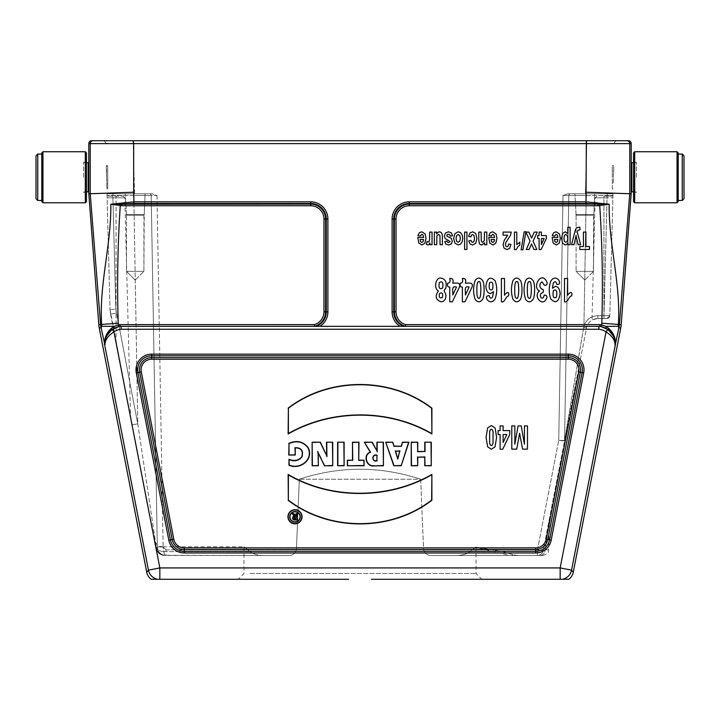 <?xml version="1.0" encoding="UTF-8"?>
<svg xmlns="http://www.w3.org/2000/svg" width="720" height="720" viewBox="0 0 720 720"><rect width="100%" height="100%" fill="white"/><g stroke="black" fill="none" stroke-linecap="round" stroke-linejoin="round"><path stroke-width="0.54" stroke-dasharray="3.6 2.7" d="M371.268 579.285L560.16 579.285L560.16 567.927L159.84 567.927L159.84 579.285L151.164 579.285M568.836 579.285L560.16 579.285M107.001 193.797L110.034 309.375L107.001 193.797L134.55 193.797L107.001 193.797L133.785 193.797L112.851 193.797L112.851 195.507L107.046 195.489L151.182 195.507L157.32 546.948L151.182 195.507L157.32 546.948L151.182 195.507L156.987 195.489L152.217 193.797L134.55 193.797L133.236 143.541L105.687 143.541L133.236 143.541L134.55 193.797L152.217 193.797L133.785 193.797L152.217 193.797L156.987 195.489L133.785 195.507L137.772 423.855L156.231 546.84L137.772 423.855L115.83 309.321L112.851 195.507L115.83 309.321L137.772 423.855L133.785 195.507L112.851 195.507L112.851 193.797M107.109 197.811L107.064 196.119L107.109 197.811L116.055 197.811L107.109 197.811M106.263 165.609L106.875 188.865L106.263 165.609L106.578 177.39L106.578 165.654L107.739 165.654L107.739 188.865L107.739 165.654M166.023 555.498L164.619 555.372C160.101 555.075 157.257 552.735 156.078 548.361C157.257 552.735 160.101 555.075 164.619 555.372L163.944 551.637L164.619 555.372L165.816 555.498L161.694 554.859L159.237 553.41L157.41 551.178L156.42 548.451L156.231 546.84L157.185 546.966L156.231 546.84A5.805 2.385 169 0 0 155.97 547.812L132.075 424.863L155.97 547.812A5.805 2.385 169 0 1 156.231 546.84L156.42 548.451A5.805 0.468 -11 0 1 156.078 548.361A5.805 0.468 -11 0 0 156.42 548.451L157.41 551.178L159.237 553.41L163.332 555.282C160.119 554.994 157.698 552.681 156.078 548.361C156.735 553.914 164.421 555.921 163.332 555.282L265.158 555.498C258.624 555.597 253.602 554.31 250.074 551.637C253.602 554.31 258.624 555.597 265.158 555.498L288.333 555.498C292.131 555.75 294.822 553.869 296.406 549.855L299.322 479.223C339.588 465.939 380.043 465.939 420.678 479.223L423.594 549.855C425.169 553.86 427.86 555.75 431.667 555.498L542.844 555.498L431.667 555.498L519.282 555.498L509.958 555.498L475.407 547.29L469.926 551.637L475.407 547.29L509.958 555.498C513.009 555.408 513.666 555.012 511.911 554.301L503.01 551.637L511.911 554.301A23.202 23.202 -71.5 0 0 519.282 555.498A23.202 23.202 0 0 1 511.911 554.301C513.666 555.012 513.009 555.408 509.958 555.498L431.667 555.498C427.869 555.75 425.178 553.869 423.594 549.855L537.453 549.855L537.453 555.498A5.805 5.805 0 0 0 543.15 550.809L586.719 326.898L543.15 550.809L545.148 549.801L549.144 521.145L545.148 549.801L549.144 521.145L545.148 549.801L543.15 550.809A5.805 5.805 0 0 1 537.453 555.498A5.805 5.805 0 0 0 543.15 550.809A5.805 5.805 0 0 1 537.453 555.498L537.453 549.855L423.594 549.855L420.678 479.223L299.322 479.223C339.588 465.939 380.043 465.939 420.678 479.223L299.322 479.223L296.406 549.855C294.831 553.86 292.14 555.75 288.333 555.498L166.023 555.498C160.812 554.994 157.914 552.15 157.32 546.948L163.116 547.002L157.32 546.948A8.703 8.703 0 0 0 166.023 555.498A8.703 8.703 0 0 1 157.32 546.948C157.914 552.15 160.812 554.994 166.023 555.498L166.023 549.855L166.023 555.498A8.703 8.703 0 0 1 157.32 546.948M159.84 579.285L348.732 579.285M104.949 346.275L104.859 345.231L104.949 346.275A2.898 2.862 175.2 0 0 104.994 346.581L148.446 570.141A11.601 11.601 -140.5 0 0 157.491 579.285M562.509 579.285A11.601 11.601 140.5 0 0 571.554 570.141L619.209 326.349L618.66 326.349L619.209 326.349A27.225 27.225 0 0 0 619.407 324.54L629.775 193.77L629.775 143.613L631.206 143.613M631.206 162.846L631.206 191.673M631.206 193.797L586.332 192.222L586.008 201.834L409.311 201.834A17.199 17.199 0 0 0 392.112 219.033L392.112 311.85A17.199 17.199 0 0 0 400.068 326.349L120.15 326.349L121.05 326.349L121.167 329.256L598.833 329.256A14.553 14.553 0 0 1 606.042 331.884C612.018 335.682 615.024 340.074 615.069 345.069M88.794 191.673L88.794 162.846M88.794 193.797L90.225 193.743L100.593 324.54A27.225 27.225 0 0 0 100.791 326.349L104.931 345.069C104.976 340.074 107.982 335.682 113.958 331.884A14.553 14.553 0 0 1 121.167 329.256M613.422 177.39L613.737 165.609L613.422 177.39M612.999 193.797L609.804 315.693L612.999 193.797L567.783 193.797L612.999 193.797L567.783 193.797L563.013 195.489L567.783 193.797L612.999 193.797L607.149 193.797L607.149 195.507L612.954 195.489L607.149 195.507L603.999 315.675L609.804 315.693L606.906 318.519L597.87 318.519L606.906 318.519L597.87 318.519L606.906 318.519L609.804 315.693L603.999 315.675L603.999 318.519L603.999 315.675L597.87 315.675C590.913 316.089 586.269 319.581 583.938 326.133L564.534 440.541L568.818 195.507L564.534 440.541L568.818 195.507L564.534 440.541L558.738 440.343L564.489 441.045L558.738 440.343L564.534 440.541L583.668 327.411L583.938 326.133L586.719 326.898C588.591 321.642 592.308 318.852 597.87 318.519C592.308 318.852 588.591 321.642 586.719 326.898L583.938 326.133L586.215 195.507L568.818 195.507L607.149 195.507L586.215 195.507L583.938 326.133C586.269 319.581 590.913 316.089 597.87 315.675L603.999 315.675L607.149 193.797L612.999 193.797M316.341 326.349L319.932 326.349A17.199 17.199 0 0 0 327.888 311.85L327.888 219.033A17.199 17.199 0 0 0 310.689 201.834L133.992 201.834L110.808 204.237L122.058 205.749L310.689 205.749A13.284 13.284 0 0 1 323.973 219.033L323.973 311.85A13.284 13.284 0 0 1 314.379 324.612L120.042 324.612L120.15 326.349L314.604 326.25A14.922 14.922 0 0 0 325.611 311.85L326.25 311.85A15.561 15.561 0 0 1 316.341 326.349L315.018 326.349M319.932 326.349L400.068 326.349M618.624 326.349L605.781 326.349L608.598 328.365L608.247 329.751L613.395 335.988L615.186 344.331L614.988 347.004L615.177 344.691C615.501 338.886 613.026 333.828 607.725 329.526A17.451 17.451 0 0 0 598.95 326.349L121.05 326.349A17.451 17.451 0 0 0 112.275 329.526C106.974 333.828 104.499 338.886 104.823 344.691L104.823 344.637A17.577 17.577 0 0 1 111.789 329.733M594.657 193.797L574.938 193.797L594.657 193.797L574.938 193.797L594.657 193.797L593.865 214.677L575.73 214.677L593.865 214.677L575.73 214.677L593.865 214.677L594.657 193.797M145.062 193.797L125.343 193.797L145.062 193.797L125.343 193.797L145.062 193.797L144.27 214.677L126.135 214.677L144.27 214.677L126.135 214.677L144.27 214.677L145.062 193.797M469.926 551.637C466.398 554.31 461.376 555.597 454.842 555.498C461.376 555.597 466.398 554.31 469.926 551.637L495.576 551.637A29.007 20.16 104.8 0 1 503.01 551.637L475.758 547.137L503.01 551.637A29.007 20.16 104.8 0 0 495.576 551.637L469.926 551.637M250.074 551.637C241.974 545.229 241.974 545.229 250.074 551.637C241.974 545.229 241.974 545.229 250.074 551.637L163.944 551.637L162.954 546.804L163.944 551.637L250.074 551.637M122.058 205.749L122.058 204.111L133.992 203.463L133.668 143.613L586.332 143.613L586.332 192.222M586.332 140.715L586.332 143.613L629.775 143.613A2.898 2.898 90 0 0 626.877 140.715L93.123 140.715A2.898 2.898 90 0 0 90.225 143.613L90.225 193.743L133.668 192.222M88.794 143.613L133.668 143.613L133.668 140.715L617.211 140.715L102.789 140.715L133.236 140.715L133.236 143.541L614.313 143.541L133.236 143.541L133.236 140.715M323.973 311.85L325.611 311.85L325.611 219.033A14.922 14.922 0 0 0 310.689 204.111L110.808 204.237C111.411 244.809 98.973 284.337 101.655 324.459A26.163 26.163 0 0 0 101.862 326.349L114.219 326.349L111.402 328.365L106.209 335.34M101.376 326.349L101.862 326.349M618.66 328.923L618.66 326.349L615.51 326.349L618.138 326.349A26.163 26.163 0 0 0 618.345 324.459C621.018 284.229 608.589 244.881 609.192 204.237L586.008 201.834L586.008 203.463L597.942 204.111L597.942 205.749L609.192 204.237L597.942 204.111L409.311 204.111A14.922 14.922 0 0 0 394.389 219.033L393.75 219.033A15.561 15.561 0 0 1 409.311 203.463L586.008 203.463M618.138 326.349L619.209 326.349L618.138 326.349M605.781 326.349L601.515 324.864A19.287 19.287 0 0 0 599.958 324.612L405.621 324.612L404.982 326.349M110.034 309.375L132.075 424.863L110.556 314.154L110.034 309.375L110.556 314.154L110.034 309.375L115.83 309.321L110.034 309.375M597.87 318.519C590.148 320.247 590.148 320.247 597.87 318.519C590.148 320.247 590.148 320.247 597.87 318.519L597.87 315.675L597.87 318.519M116.055 342.459L130.545 416.979L116.055 342.459L116.055 197.811L124.803 197.811L116.055 197.811L116.055 196.119L123.066 196.119L107.064 196.119L116.055 196.119L116.055 342.459M603.945 196.119L612.936 196.119L603.945 196.119L603.945 197.811L595.197 197.811L612.891 197.811L603.945 197.811L603.945 318.519L603.945 196.119M132.075 424.863L137.772 423.855L132.075 424.863M151.182 195.507A1.737 1.737 0 0 0 149.445 193.797A1.737 1.737 0 0 1 151.182 195.507A1.737 1.737 0 0 0 149.445 193.797A1.737 1.737 0 0 1 151.182 195.507A1.737 1.737 0 0 0 149.445 193.797A1.737 1.737 0 0 1 151.182 195.507M568.818 195.507A1.737 1.737 0 0 1 570.555 193.797A1.737 1.737 0 0 0 568.818 195.507A1.737 1.737 0 0 1 570.555 193.797A1.737 1.737 0 0 0 568.818 195.507L563.013 195.489L558.738 440.343L563.013 195.489L568.818 195.507A1.737 1.737 0 0 1 570.555 193.797A1.737 1.737 0 0 0 568.818 195.507M564.489 441.045A2.898 2.898 0 0 0 564.534 440.541A2.898 2.898 0 0 1 564.489 441.045A2.898 2.898 -169 0 0 564.534 440.541A2.898 2.898 0 0 1 564.489 441.045A2.898 2.898 0 0 0 564.534 440.541A2.898 2.898 0 0 1 564.489 441.045A2.898 2.898 -169 0 0 564.534 440.541A2.898 2.898 0 0 1 564.489 441.045M606.906 318.519A2.898 2.898 0 0 0 609.804 315.693A2.898 2.898 0 0 1 606.906 318.519A2.898 2.898 0 0 0 609.804 315.693A2.898 2.898 0 0 1 606.906 318.519M539.982 555.498A5.805 5.166 -90 0 0 545.148 549.801L548.64 549.801L545.148 549.801A5.805 5.166 90 0 1 539.982 555.498M143.901 215.145L126.504 215.145L143.901 215.145L144.27 214.677L143.901 271.359L126.504 271.359L143.901 271.359L126.504 271.359L143.901 271.359L143.901 215.145L126.504 215.145L143.901 215.145M135.198 280.062L126.504 271.359L135.198 280.062L143.901 271.359L135.198 280.062M593.496 215.145L576.099 215.145L593.496 215.145L593.865 214.677L593.496 271.359L576.099 271.359L593.496 271.359L576.099 271.359L593.496 271.359L593.496 215.145L576.099 215.145L593.496 215.145M584.802 280.062L576.099 271.359L584.802 280.062L593.496 271.359L584.802 280.062M617.211 140.715A2.898 2.898 0 0 0 614.313 143.541A2.898 2.898 0 0 1 617.211 140.715A2.898 2.898 0 0 0 614.313 143.541M105.687 143.541A2.898 2.898 0 0 0 102.789 140.715A2.898 2.898 0 0 1 105.687 143.541A2.898 2.898 0 0 0 102.789 140.715M111.816 329.706L118.836 326.574A17.55 17.55 0 0 1 120.15 326.349M104.823 344.637L106.605 335.988L111.753 329.751L111.402 328.365M599.958 324.612L599.85 326.349A17.55 17.55 0 0 1 601.164 326.574L608.184 329.706M615.177 344.637L615.177 344.637A17.577 17.577 0 0 0 608.211 329.733M615.348 345.294L615.141 345.231A2.898 1.593 4.8 0 1 615.06 345.528L615.006 346.581A2.898 2.862 4.8 0 0 615.051 346.275M120.042 324.612A19.287 19.287 0 0 0 118.485 324.864L114.219 326.349M615.141 345.231L615.528 344.394L613.809 335.385M104.94 339.3L104.859 345.231A2.898 1.593 175.2 0 0 104.94 345.528M615.186 344.331L613.395 335.988M100.791 326.349L101.34 326.349L101.34 328.923M106.605 335.988L104.814 344.331M607.725 329.526L606.042 331.884L560.16 567.927L571.554 570.141L573.264 572.22M112.275 329.526L113.958 331.884L159.84 567.927L148.446 570.141L146.736 572.22M314.379 324.612L314.604 326.25M113.841 326.691L114.156 328.239M606.159 326.691L605.844 328.239M250.074 573.489L476.028 573.489L250.074 573.489M476.028 547.137L476.028 573.489L481.824 579.285M107.739 171.459L107.739 183.06L107.739 171.459L106.416 171.459L106.722 183.06L106.416 171.459M88.209 191.763L88.209 162.756M83.574 177.264L83.574 162.468L83.574 177.264M41.805 152.892L41.805 201.627M41.805 154.053L41.805 200.466L41.805 154.053M86.472 201.627L86.472 152.892M86.472 177.264L86.472 194.958L86.472 177.264M42.966 202.788L42.966 151.731M85.311 151.731L85.311 202.788M36 155.799L36 198.729M612.261 183.06L612.261 171.459L612.261 183.06L613.278 183.06L613.584 171.459L613.278 183.06M612.261 188.865L612.261 165.654L612.261 188.865L613.125 188.865M631.791 162.756L631.791 191.763M678.195 200.466L678.195 154.053L678.195 200.466M678.195 201.627L678.195 152.892M634.689 202.788L634.689 151.731M677.034 151.731L677.034 202.788M633.528 152.892L633.528 201.627M633.528 177.264L633.528 194.958L633.528 177.264M636.426 177.264L636.426 162.468L636.426 177.264M684 198.729L684 155.799M166.023 549.855L296.406 549.855L166.023 549.855L163.116 547.002L166.023 549.855M151.722 354.141A15.723 15.723 0 0 0 136.296 372.861L168.822 540.225A15.723 15.723 0 0 0 184.257 552.951L535.743 552.951A15.723 15.723 0 0 0 551.178 540.225L583.704 372.861A15.723 15.723 0 0 0 568.278 354.141L151.722 354.141L151.722 355.779L568.278 355.779A14.085 14.085 0 0 1 582.102 372.546L549.567 539.919A14.085 14.085 0 0 1 535.743 551.313L184.257 551.313A14.085 14.085 0 0 1 170.433 539.919L137.898 372.546A14.085 14.085 0 0 1 151.722 355.779L151.722 357.579A12.285 12.285 0 0 0 139.671 372.204L136.296 372.861M405.621 324.612A13.284 13.284 0 0 1 396.027 311.85L396.027 219.033A13.284 13.284 0 0 1 409.311 205.749L597.942 205.749M599.634 204.174L599.733 205.686C602.316 244.89 603 284.058 601.794 323.199A9.558 9.558 0 0 1 601.515 324.864L601.164 326.574M578.727 371.889L546.192 539.262A10.647 10.647 0 0 1 535.743 547.875L184.257 547.875A10.647 10.647 0 0 1 173.808 539.262L141.273 371.889A10.647 10.647 0 0 1 151.722 359.217L568.278 359.217A10.647 10.647 0 0 1 578.727 371.889L583.704 372.861M537.453 549.855L558.738 440.343L537.453 549.855L543.15 550.809L537.453 549.855M585.45 193.797L586.764 143.541L585.45 193.797M156.987 195.489L163.116 547.002L156.987 195.489M98.811 324.684L118.206 323.199C117 284.031 117.684 244.863 120.267 205.686L120.366 204.174M99.261 327.996L101.061 327.654M620.739 327.996L618.939 327.654M621.189 324.684L601.794 323.199M141.273 371.889L139.671 372.204L172.206 539.568A12.285 12.285 0 0 0 184.257 549.513L535.743 549.513A12.285 12.285 0 0 0 547.794 539.568L551.178 540.225M546.192 539.262L547.794 539.568L580.329 372.204A12.285 12.285 0 0 0 568.278 357.579L568.278 354.141M535.743 547.875L535.743 552.951M184.257 547.875L184.257 552.951M173.808 539.262L168.822 540.225M568.278 359.217L568.278 357.579L151.722 357.579L151.722 359.217M403.659 326.349A15.561 15.561 0 0 1 393.75 311.85L393.75 219.033L392.112 219.033M396.027 219.033L394.389 219.033L394.389 311.85A14.922 14.922 0 0 0 405.396 326.25M396.027 311.85L392.112 311.85M409.311 205.749L409.311 201.834M310.689 205.749L310.689 203.463A15.561 15.561 0 0 1 326.25 219.033L326.25 311.85L327.888 311.85M133.992 203.463L310.689 203.463L310.689 201.834M323.973 219.033L327.888 219.033M118.836 326.574L118.485 324.864A9.558 9.558 0 0 1 118.206 323.199M110.556 314.154L116.253 313.146L110.556 314.154M133.785 195.507L133.785 193.797L133.785 195.507M586.215 195.507L586.215 193.797L586.215 195.507M583.668 327.411L586.476 327.906L583.668 327.411M165.816 555.498A8.703 8.631 90 0 1 157.185 546.966A8.703 8.631 -90 0 0 165.816 555.498M163.944 551.637A8.703 8.397 169 0 1 155.403 544.887A8.703 8.397 -11 0 0 163.944 551.637M586.764 143.541L586.764 140.715L586.764 143.541M37.737 200.466L37.737 154.053M682.263 154.053L682.263 200.466M162.954 546.804L243.972 546.804L243.972 573.489L238.176 579.285M596.934 196.119L595.197 197.811L591.993 320.121M123.066 196.119L124.803 197.811L130.545 416.979M542.844 555.498C550.719 552.78 547.515 551.475 548.64 549.801L549.405 518.625M162.954 546.822C158.436 546.507 155.583 544.158 154.413 539.775M126.504 215.145L125.343 193.797L126.504 215.145L126.504 271.359L126.504 215.145M576.099 215.145L574.938 193.797L576.099 215.145L576.099 271.359L576.099 215.145M106.875 188.865L107.739 188.865M106.722 183.06L107.739 183.06M86.472 162.648L83.574 162.468L86.472 159.57M86.472 191.871L83.574 192.051L86.472 194.958M613.584 171.459L612.261 171.459M612.261 165.654L613.737 165.609M633.528 162.648L636.426 162.468L633.528 159.57M633.528 191.871L636.426 192.051L633.528 194.958"/><path stroke-width="1.08" d="M371.448 579.285L568.836 579.285A11.601 11.601 -129.5 0 0 573.264 572.22L620.739 327.996A29.007 29.007 0 0 0 621.189 324.684L631.206 193.797L631.206 162.846L633.528 162.648M104.652 345.294L104.823 344.691C104.499 338.886 106.974 333.828 112.275 329.526L113.958 331.884C107.982 335.682 104.976 340.074 104.931 345.069L101.061 327.654L99.261 327.996L146.736 572.22A11.601 11.601 -50.5 0 0 151.164 579.285L348.552 579.285M146.736 572.22L148.446 570.141A11.601 11.601 39.5 0 0 157.491 579.285M562.509 579.285A11.601 11.601 -39.5 0 0 571.554 570.141L573.264 572.22M101.061 327.654L100.791 326.349A27.225 27.225 0 0 1 100.593 324.54L90.225 193.77L90.225 143.613A2.898 2.898 -90 0 1 93.123 140.715L628.308 140.715A2.898 2.898 180 0 1 631.206 143.613L631.206 162.846M631.206 143.613L629.775 143.613L629.775 193.743L631.206 193.797M400.068 326.349A17.199 17.199 0 0 1 392.112 311.85L392.112 219.033A17.199 17.199 0 0 1 409.311 201.834L586.008 201.834L586.332 143.613L133.668 143.613L133.668 192.222L88.794 193.797L88.794 143.613A2.898 2.898 0 0 1 91.692 140.715M112.275 329.526A17.451 17.451 0 0 1 121.05 326.349L599.85 326.349L598.95 326.349L598.833 329.256L121.167 329.256A14.553 14.553 0 0 0 113.958 331.884L159.84 567.927L159.84 579.285M121.167 329.256L121.05 326.349L120.15 326.349L120.042 324.612L314.379 324.612A13.284 13.284 0 0 0 323.973 311.85L323.973 219.033A13.284 13.284 0 0 0 310.689 205.749L122.058 205.749L110.808 204.237L133.992 201.834L310.689 201.834A17.199 17.199 0 0 1 327.888 219.033L327.888 311.85A17.199 17.199 0 0 1 319.932 326.349M288.747 443.421C296.694 439.938 303.201 441.378 308.25 447.732C314.064 459.666 299.925 470.205 288.972 465.246L288.972 459.297C294.138 461.403 298.386 460.629 301.725 456.948C303.381 450.927 301.221 447.903 295.236 447.894L295.236 455.04L288.747 455.04L289.008 443.592C296.838 440.262 303.174 441.675 308.016 447.831C313.659 459.459 300.105 469.809 289.224 465.048L288.972 465.246M326.484 442.197L332.73 442.197L332.73 465.759L324.414 465.759L318.132 452.637L318.393 465.759L312.129 465.759L312.129 442.197L320.373 442.197L326.655 455.562L326.484 442.197L332.73 442.197M337.626 442.197L344.115 442.197L344.115 465.759L337.626 465.759L337.626 442.197L344.115 442.197M358.992 460.179L364.068 460.179L364.068 465.759L347.382 465.759L347.382 460.179L352.485 460.179L352.485 442.197L358.992 442.197L358.731 460.431L364.068 460.179M376.911 442.197L383.418 442.197L383.418 465.759L374.112 465.912C366.282 467.208 362.601 454.878 370.224 452.106L364.347 442.197L372.24 442.197L376.911 450.774L376.911 442.197L383.418 442.197M424.773 442.197L431.28 442.197L431.28 465.759L424.773 465.759L424.773 457.164L417.735 457.164L417.735 465.759L411.228 465.759L411.228 442.197L417.735 442.197L417.735 451.476L424.773 451.476L424.773 442.197L431.28 442.197M288.126 408.141C329.157 376.551 390.852 376.695 431.91 408.141L431.883 433.962C388.557 408.69 331.488 409.113 288.126 433.962L288.378 408.267C329.274 376.857 390.726 376.983 431.649 408.267L431.91 408.141M288.108 500.265C329.112 531.738 391.023 531.801 431.883 500.265L431.883 474.444C388.521 499.293 331.461 499.716 288.126 474.444L288.36 500.139C329.283 531.423 390.735 531.549 431.631 500.139L431.883 500.265M294.993 509.715A7.056 7.056 0 0 0 288.882 520.299A7.056 7.056 0 0 0 301.104 520.299A7.056 7.056 0 0 0 294.993 509.715M401.283 446.04L402.471 442.197L408.897 442.197L401.211 465.759L393.786 465.759L385.713 442.197L392.805 442.197L394.02 446.04L401.472 446.301L402.471 442.197M133.668 192.222L133.992 203.463L122.058 204.111L122.058 205.749M99.261 327.996A29.007 29.007 0 0 1 98.811 324.684L88.794 193.797M586.332 192.222L629.775 193.743L619.407 324.54A27.225 27.225 0 0 1 619.209 326.349L615.06 345.528A2.898 1.593 4.8 0 0 615.141 345.231L615.069 345.069C615.024 340.074 612.018 335.682 606.042 331.884A14.553 14.553 0 0 0 598.833 329.256L598.95 326.349A17.451 17.451 0 0 1 607.725 329.526C613.026 333.828 615.501 338.886 615.177 344.691L615.069 345.069M628.308 140.715L626.877 140.715A2.898 2.898 -90 0 1 629.775 143.613L586.332 143.613L586.332 140.715M133.236 140.715L133.668 143.613L88.794 143.613M104.814 344.331L104.472 344.394C104.445 337.734 106.758 332.397 111.402 328.365L114.219 326.349L101.862 326.349A26.163 26.163 0 0 1 101.655 324.459C98.982 284.211 111.411 244.881 110.808 204.237L310.689 204.111L310.689 203.463L133.992 203.463M101.862 326.349L100.791 326.349L101.862 326.349M404.982 326.349L405.396 326.25A14.922 14.922 0 0 1 394.389 311.85L394.389 219.033A14.922 14.922 0 0 1 409.311 204.111L597.942 204.111L609.192 204.237L597.942 205.749L597.942 204.111L586.008 203.463L586.008 201.834L609.192 204.237C608.589 244.809 621.027 284.337 618.345 324.459A26.163 26.163 0 0 1 618.138 326.349L605.781 326.349L608.598 328.365C613.242 332.388 615.555 337.725 615.528 344.394L615.186 344.331M619.209 326.349L618.138 326.349M310.689 205.749L310.689 204.111A14.922 14.922 0 0 1 325.611 219.033L325.611 311.85A14.922 14.922 0 0 1 314.604 326.25L315.018 326.349M431.631 500.139L431.883 474.444M431.631 474.894C388.332 499.482 331.65 499.905 288.378 474.894L288.126 474.444M288.378 474.894L288.36 500.139M431.649 408.267L431.883 433.962M431.631 433.512C388.359 408.501 331.677 408.924 288.378 433.512L288.126 433.962M288.378 433.512L288.378 408.267M294.993 509.967A6.804 6.804 0 0 0 289.098 520.164A6.804 6.804 0 0 0 300.879 520.164A6.804 6.804 0 0 0 294.993 509.967M289.719 516.843A5.283 5.283 0 0 0 295.002 522.126A5.283 5.283 0 0 0 300.294 516.843A5.283 5.283 0 0 0 295.002 511.551A5.283 5.283 0 0 0 289.719 516.843M289.971 516.843A5.031 5.031 0 0 0 297.522 521.199A5.031 5.031 0 0 0 297.522 512.478A5.031 5.031 0 0 0 289.971 516.843M431.019 442.458L431.28 465.759M431.019 465.507L424.773 465.759M425.025 465.507L424.773 457.164M425.025 456.912L417.735 457.164M417.483 456.912L417.735 465.759M417.483 465.507L411.228 465.759M411.48 465.507L411.228 442.197M411.48 442.458L417.735 442.197M417.483 442.458L417.735 451.476M417.483 451.728L424.773 451.476M425.025 451.728L425.025 442.458M397.728 458.262L399.753 451.143L395.631 451.143L397.737 459.171L399.753 451.143M400.086 450.891L395.631 451.143M402.66 442.458L408.897 442.197M408.546 442.458L401.211 465.759M401.031 465.507L393.786 465.759M393.966 465.507L385.713 442.197M386.064 442.458L392.805 442.197M392.616 442.458L394.02 446.04M393.84 446.301L401.472 446.301M395.289 450.891L397.737 459.171M376.911 460.53L376.911 455.472C371.799 453.798 371.709 462.294 376.911 460.53L376.911 455.472M383.166 442.458L383.418 465.759M383.166 465.507L374.112 465.912M374.094 465.66C366.345 466.965 362.979 454.572 370.602 452.241L370.224 452.106M370.602 452.241L364.347 442.197M364.797 442.458L372.24 442.197M372.087 442.458L376.911 450.774M377.172 451.773L377.172 442.458M377.172 455.247C371.421 453.213 371.475 462.897 377.172 460.773M363.816 460.431L364.068 465.759M363.816 465.507L347.382 465.759M347.634 465.507L347.382 460.179M347.634 460.431L352.485 460.179M352.737 460.431L352.485 442.197M352.737 442.458L358.992 442.197M358.731 442.458L358.731 460.431M343.863 442.458L344.115 465.759M343.863 465.507L337.626 465.759M337.878 465.507L337.878 442.458M332.478 442.458L332.73 465.759M332.478 465.507L324.414 465.759M324.576 465.507L320.994 458.739M321.228 458.631L318.132 452.637M317.808 451.359L318.393 457.515M318.141 457.524L318.393 465.759M318.141 465.507L312.129 465.759M312.381 465.507L312.129 442.197M312.381 442.458L320.373 442.197M320.211 442.458L326.655 455.562M326.916 456.732L326.745 442.458M289.224 465.048L288.972 459.297M289.224 459.639C294.318 461.691 298.557 460.827 301.959 457.056C303.651 450.702 301.329 447.579 294.984 447.687L295.236 447.894M294.984 447.687L295.236 455.04M294.984 454.788L288.747 455.04M289.008 454.788L289.008 443.592M295.965 513.621L297.531 513.621L297.531 520.047L294.57 520.047A1.971 1.971 0 0 1 294.174 516.141L292.149 513.621L293.877 513.621L295.965 516.033L295.965 513.621L297.531 513.621M295.965 517.284L295.965 518.886L295.137 518.886A0.801 0.801 0 0 1 294.336 518.085A0.801 0.801 0 0 1 295.137 517.284L296.217 517.032L295.965 518.886M296.217 519.138L295.137 519.138A1.053 1.053 0 0 1 294.084 518.085A1.053 1.053 0 0 1 295.137 517.032L296.217 517.032M297.279 513.873L297.531 520.047M297.279 519.795L294.57 519.795A1.719 1.719 0 0 1 292.851 518.022A1.719 1.719 0 0 1 294.678 516.357L294.174 516.141M294.678 516.357L292.149 513.621M292.68 513.873L293.877 513.621M293.76 513.873L295.965 516.033M296.217 516.717L296.217 513.873M120.15 326.349A17.55 17.55 0 0 0 118.836 326.574L111.816 329.706M104.823 344.637A17.577 17.577 0 0 1 111.789 329.733M608.184 329.706L601.164 326.574A17.55 17.55 0 0 0 599.85 326.349L599.958 324.612A19.287 19.287 0 0 1 601.515 324.864L605.781 326.349M615.177 344.637A17.577 17.577 0 0 0 608.211 329.733M114.219 326.349L118.485 324.864A19.287 19.287 0 0 1 120.042 324.612M613.809 335.385L608.598 328.365L608.247 329.751L613.395 335.988M106.209 335.34L104.94 339.3M101.34 328.923L101.376 326.349M111.402 328.365L111.753 329.751L106.605 335.988M104.949 346.275A2.898 2.862 -4.8 0 0 104.994 346.581L148.446 570.141L159.84 567.927L560.16 567.927L606.042 331.884L607.725 329.526M560.16 579.285L560.16 567.927L571.554 570.141L615.006 346.581A2.898 2.862 4.8 0 0 615.051 346.275M597.942 205.749L409.311 205.749A13.284 13.284 0 0 0 396.027 219.033L396.027 311.85A13.284 13.284 0 0 0 405.621 324.612L405.396 326.25M606.159 326.691L605.844 328.239M314.604 326.25L314.379 324.612M113.841 326.691L114.156 328.239M88.794 162.846L88.209 162.756L88.209 191.763L86.472 191.871M42.966 202.788L41.805 201.627L41.805 152.892L42.966 151.731L42.966 202.788L85.311 202.788L85.311 151.731L42.966 151.731M85.311 151.731L86.472 152.892L86.472 201.627L85.311 202.788M37.737 154.053L37.737 200.466L36 198.729L36 155.799L37.737 154.053L41.805 154.053M631.206 191.673L631.791 191.763L631.791 162.756M677.034 151.731L678.195 152.892L678.195 201.627L677.034 202.788L677.034 151.731L634.689 151.731L634.689 202.788L677.034 202.788M634.689 202.788L633.528 201.627L633.528 152.892L634.689 151.731M682.263 200.466L684 198.729L684 155.799L682.263 154.053L682.263 200.466L678.195 200.466M417.762 237.429L423.621 237.429L423.054 235.116L421.704 234.288L420.219 236.097L417.888 235.539L419.31 232.758L421.731 231.795L425.142 233.946L426.015 238.293L424.863 243.198L421.965 244.98L418.86 243.117L417.762 237.429M423.576 239.472L420.084 239.472L420.606 241.668L421.821 242.424L423.09 241.632L423.576 239.472M426.33 244.341L427.059 241.434L428.157 241.983L428.985 241.596L429.525 240.201L429.714 232.083L432.054 232.083L432.054 244.692L429.885 244.692L429.885 242.901L428.886 244.575L427.869 244.98L426.33 244.341M434.367 244.692L434.367 232.083L436.545 232.083L436.545 233.973L437.805 232.38L439.47 231.795L441.063 232.353L442.089 233.919L442.404 236.709L442.404 244.692L440.064 244.692L439.938 235.638L438.597 234.342L436.878 235.971L436.707 244.692L434.367 244.692M452.637 235.683L450.297 236.196L449.685 234.711L448.407 234.207L447.039 234.684L446.904 236.205L451.269 238.266L452.313 241.101L451.404 243.855L448.596 244.98L445.905 244.134L444.69 241.641L446.895 241.056L447.426 242.181L448.56 242.577L450.144 241.533L445.122 238.509L444.393 236.025L445.41 233.046L448.407 231.795L451.26 232.848L452.637 235.683M464.607 249.489L464.607 232.083L466.938 232.083L466.938 249.489L464.607 249.489M468.711 240.957L471.006 240.372L471.537 241.848L472.608 242.352L473.994 241.488L474.516 238.617L473.985 235.44L472.572 234.522L471.483 235.053L470.889 236.916L468.594 236.358L469.962 232.947L472.68 231.795L475.767 233.541L476.919 238.374L475.767 243.234L472.644 244.98L470.079 243.981L468.711 240.957M478.773 239.922L478.773 232.083L481.104 232.083L481.257 241.155L482.553 242.424L484.308 240.687L484.479 232.083L486.819 232.083L486.819 244.692L484.65 244.692L484.65 242.838L481.743 244.98L480.33 244.575L479.358 243.558L478.773 239.922M488.7 237.429L494.559 237.429L493.992 235.116L492.642 234.288L491.157 236.097L488.826 235.539L490.248 232.758L492.669 231.795L496.08 233.946L496.953 238.293L495.801 243.198L492.903 244.98L489.789 243.117L488.7 237.429M494.514 239.472L491.022 239.472L491.544 241.668L492.759 242.424L494.019 241.632L494.514 239.472M498.087 434.511L498.087 430.605L500.103 430.605L500.103 425.934L503.118 425.934L503.118 430.605L509.769 430.605L509.769 434.493L502.722 449.235L500.103 449.235L500.103 434.511L498.087 434.511M503.073 235.179L503.073 232.083L511.254 232.083L510.462 235.413L505.899 242.433L505.413 244.476L505.836 246.195L506.997 246.789L508.158 246.159L508.653 244.071L510.984 244.404L509.679 248.364L506.934 249.561L504.099 248.166L503.073 244.71L504.297 240.255L507.708 235.179L503.073 235.179M503.118 434.511L503.118 442.44L506.853 434.511L503.118 434.511M511.794 449.136L511.794 425.934L514.836 425.934L514.836 444.195L518.067 425.934L521.226 425.934L524.43 444.195L524.43 425.934L527.481 425.934L527.481 449.136L522.576 449.136L519.624 433.314L516.717 449.136L511.794 449.136M514.449 249.561L514.449 232.083L516.78 232.083L516.78 244.656L519.795 242.127L519.795 245.151L517.815 246.771L516.339 249.561L514.449 249.561M522.882 249.786L521.127 249.786L524.178 231.786L525.897 231.786L522.882 249.786M525.897 232.083L528.858 232.083L531.567 238.104L534.276 232.083L537.228 232.083L533.061 241.164L536.832 249.489L533.961 249.489L531.513 243.891L529.119 249.489L526.275 249.489L530.055 241.029L525.897 232.083M537.615 238.518L537.615 235.584L539.127 235.584L539.127 232.083L541.386 232.083L541.386 235.584L546.372 235.584L546.372 238.509L541.089 249.561L539.127 249.561L539.127 238.518L537.615 238.518M541.386 238.518L541.386 244.467L544.185 238.518L541.386 238.518M552.096 237.429L557.946 237.429L557.379 235.116L556.038 234.288L554.553 236.097L552.222 235.539L553.635 232.758L556.065 231.795L559.467 233.946L560.34 238.293L559.197 243.198L556.29 244.98L553.185 243.117L552.096 237.429M557.91 239.472L554.418 239.472L554.94 241.668L556.155 242.424L557.415 241.632L557.91 239.472M567.792 233.64L567.792 227.286L570.123 227.286L570.123 244.692L567.945 244.692L567.945 242.838L566.802 244.377L565.191 244.98L562.59 243.252L561.519 238.455L562.59 233.55L565.209 231.795L567.792 233.64M573.975 244.692L571.554 244.692L575.226 230.355L576.45 227.736L579.852 227.169L580.059 229.779L577.863 230.31L577.269 232.047L580.626 244.692L578.142 244.692L576.027 235.737L573.975 244.692M579.834 249.489L579.834 246.546L583.434 246.546L583.434 232.083L585.9 232.083L585.9 246.546L589.518 246.546L589.518 249.489L579.834 249.489M445.644 288.585C442.242 291.204 445.986 292.086 445.896 295.812C445.833 299.529 444.204 301.527 441.018 301.788C435.654 299.727 434.772 296.136 438.381 291.015C433.377 288.099 435.807 277.182 440.874 278.082C445.527 278.928 447.12 282.429 445.644 288.585M442.674 287.991C443.403 282.465 442.287 280.683 439.335 282.645C438.39 287.973 439.506 289.755 442.674 287.991M442.413 297.504C443.232 293.472 442.296 292.113 439.596 293.427C438.588 297.144 439.524 298.503 442.413 297.504M449.757 278.496C452.655 278.163 453.663 279.72 452.772 283.167C456.237 283.212 461.007 281.961 459.423 287.055L452.376 301.788L449.757 301.788L449.757 287.073C447.732 287.127 447.057 285.822 447.741 283.167C449.829 283.023 450.504 281.466 449.757 278.496M456.507 287.073C450.918 285.363 453.213 291.546 452.772 295.002L456.507 287.073M462.375 278.496C465.273 278.163 466.281 279.72 465.399 283.167C468.864 283.212 473.634 281.961 472.041 287.055L464.994 301.788L462.375 301.788L462.375 287.073C460.35 287.127 459.675 285.822 460.359 283.167C462.456 283.023 463.122 281.466 462.375 278.496M469.125 287.073C463.536 285.363 465.831 291.546 465.399 295.002L469.125 287.073M482.535 299.421C480.087 302.598 477.63 302.58 475.164 299.385C473.049 293.103 473.049 286.803 475.173 280.467C477.603 277.227 480.105 277.299 482.679 280.701C484.569 283.311 484.704 296.316 482.535 299.421M477.855 297.585C479.655 299.988 480.663 297.441 480.87 289.935C480.735 283.392 480.06 280.674 478.854 281.79C477.54 281.052 476.865 283.77 476.838 289.935C476.883 294.867 477.225 297.414 477.855 297.585M487.737 300.312C485.55 297.513 486.036 295.92 489.204 295.542C489.852 298.476 490.995 298.917 492.651 296.874L493.515 291.6L490.626 293.562C487.746 293.265 486.171 290.736 485.892 285.966C487.251 277.848 490.347 276.129 495.153 280.827C497.286 286.902 497.268 292.95 495.09 298.971C492.786 302.202 490.338 302.652 487.737 300.312M492.633 289.278C493.47 283.203 492.435 281.025 489.51 282.753C488.601 288.918 489.645 291.096 492.633 289.278M501.39 301.788L501.39 278.496L504.504 278.496L504.504 295.254C506.79 291.879 509.634 291.096 508.527 295.92C505.629 296.136 504.783 303.165 501.39 301.788M520.398 299.421C517.95 302.598 515.493 302.58 513.027 299.385C510.912 293.103 510.912 286.803 513.036 280.467C515.457 277.227 517.959 277.299 520.533 280.701C522.432 283.311 522.567 296.316 520.398 299.421M515.709 297.585C517.518 299.988 518.526 297.441 518.733 289.935C518.598 283.392 517.923 280.674 516.717 281.79C515.403 281.052 514.728 283.77 514.701 289.935C514.746 294.867 515.079 297.414 515.709 297.585M533.016 299.421C530.568 302.598 528.111 302.58 525.645 299.385C523.53 293.103 523.53 286.803 525.654 280.467C528.084 277.227 530.577 277.299 533.16 280.701C535.05 283.311 535.185 296.316 533.016 299.421M528.336 297.585C530.136 299.988 531.144 297.441 531.351 289.935C531.216 283.392 530.541 280.674 529.335 281.79C528.021 281.052 527.346 283.77 527.319 289.935C527.364 294.867 527.706 297.414 528.336 297.585M545.643 279.909C547.299 281.727 548.334 285.885 544.311 285.174L542.016 281.79C539.091 284.229 539.055 286.731 541.899 289.287C543.366 289.116 543.735 290.214 542.988 292.581C540.531 293.139 539.829 294.759 540.882 297.441C542.43 298.908 543.546 298.098 544.23 295.029C546.984 295.317 547.632 296.667 546.192 299.088C542.277 307.098 532.719 295.767 539.604 290.961C532.098 288.135 540.036 272.187 545.643 279.909M558.261 279.531C559.791 281.106 560.547 285.147 556.758 284.337C556.155 281.421 555.012 280.989 553.311 283.023L552.447 288.279L555.381 286.326C558.225 286.605 559.791 289.143 560.088 293.94C558.693 302.04 555.606 303.75 550.818 299.061C548.685 293.004 548.703 286.956 550.881 280.899C553.248 277.677 555.714 277.218 558.261 279.531M553.338 290.601C552.492 296.667 553.527 298.845 556.452 297.135C557.379 290.988 556.335 288.81 553.338 290.601M564.489 301.788L564.489 278.496L567.603 278.496L567.603 295.254C569.898 291.879 572.733 291.096 571.626 295.92C568.728 296.136 567.891 303.165 564.489 301.788M453.645 238.419L454.932 233.685L458.19 231.795L460.503 232.578L462.177 234.882L462.753 238.563L462.177 241.776L460.557 244.161L458.208 244.98L454.923 243.117L453.645 238.419M456.66 235.512L456.048 238.41L456.66 241.254L458.199 242.253L459.738 241.254L460.359 238.383L459.738 235.512L458.199 234.522L456.66 235.512M486.063 437.373L487.656 427.905L491.337 425.538L495.162 428.139L496.611 437.427L495.018 446.859L491.337 449.235L487.647 446.823L486.063 437.373M489.645 431.586L489.609 442.989L490.338 445.032L491.337 445.545L492.345 445.032L493.029 443.178L493.065 431.757L492.345 429.732L491.337 429.228L490.329 429.741L489.645 431.586M564.435 235.377L563.886 238.437L564.444 241.38L565.83 242.343L567.252 241.398L567.81 238.599L567.225 235.458L565.785 234.45L564.435 235.377M168.822 540.225L136.296 372.861A15.723 15.723 0 0 1 151.722 354.141L568.278 354.141A15.723 15.723 0 0 1 583.704 372.861L551.178 540.225A15.723 15.723 0 0 1 535.743 552.951L184.257 552.951A15.723 15.723 0 0 1 168.822 540.225L170.433 539.919A14.085 14.085 0 0 0 184.257 551.313L535.743 551.313A14.085 14.085 0 0 0 549.567 539.919L582.102 372.546A14.085 14.085 0 0 0 568.278 355.779L151.722 355.779A14.085 14.085 0 0 0 137.898 372.546L170.433 539.919L172.206 539.568L139.671 372.204L136.296 372.861M120.366 204.174L120.267 205.686C117.684 244.89 117 284.058 118.206 323.199A9.558 9.558 0 0 0 118.485 324.864L118.836 326.574M184.257 547.875L535.743 547.875A10.647 10.647 0 0 0 546.192 539.262L578.727 371.889A10.647 10.647 0 0 0 568.278 359.217L151.722 359.217A10.647 10.647 0 0 0 141.273 371.889L173.808 539.262A10.647 10.647 0 0 0 184.257 547.875L184.257 552.951M118.206 323.199L98.811 324.684M618.939 327.654L620.739 327.996M601.164 326.574L601.515 324.864A9.558 9.558 0 0 0 601.794 323.199L621.189 324.684M141.273 371.889L139.671 372.204A12.285 12.285 0 0 1 151.722 357.579L568.278 357.579A12.285 12.285 0 0 1 580.329 372.204L583.704 372.861M578.727 371.889L580.329 372.204L547.794 539.568L551.178 540.225M546.192 539.262L547.794 539.568A12.285 12.285 0 0 1 535.743 549.513L535.743 552.951M535.743 547.875L535.743 549.513L184.257 549.513A12.285 12.285 0 0 1 172.206 539.568L173.808 539.262M151.722 359.217L151.722 354.141M568.278 359.217L568.278 354.141M323.973 219.033L326.25 219.033A15.561 15.561 0 0 0 310.689 203.463L310.689 201.834M323.973 311.85L326.25 311.85L326.25 219.033L327.888 219.033M316.341 326.349A15.561 15.561 0 0 0 326.25 311.85L327.888 311.85M396.027 311.85L393.75 311.85A15.561 15.561 0 0 0 403.659 326.349M396.027 219.033L393.75 219.033L393.75 311.85L392.112 311.85M409.311 205.749L409.311 203.463A15.561 15.561 0 0 0 393.75 219.033L392.112 219.033M586.008 203.463L409.311 203.463L409.311 201.834M405.621 324.612L599.958 324.612M601.794 323.199C603 284.031 602.316 244.863 599.733 205.686L599.634 204.174M618.66 328.923L618.66 326.349M106.605 336.006C106.479 335.412 108.072 333.423 111.375 330.048M608.625 330.048C611.928 333.423 613.521 335.412 613.395 336.006M88.794 191.673L88.209 191.763M88.209 162.756L86.472 162.648M37.737 200.466L41.805 200.466M631.791 191.763L633.528 191.871M682.263 154.053L678.195 154.053"/></g></svg>
